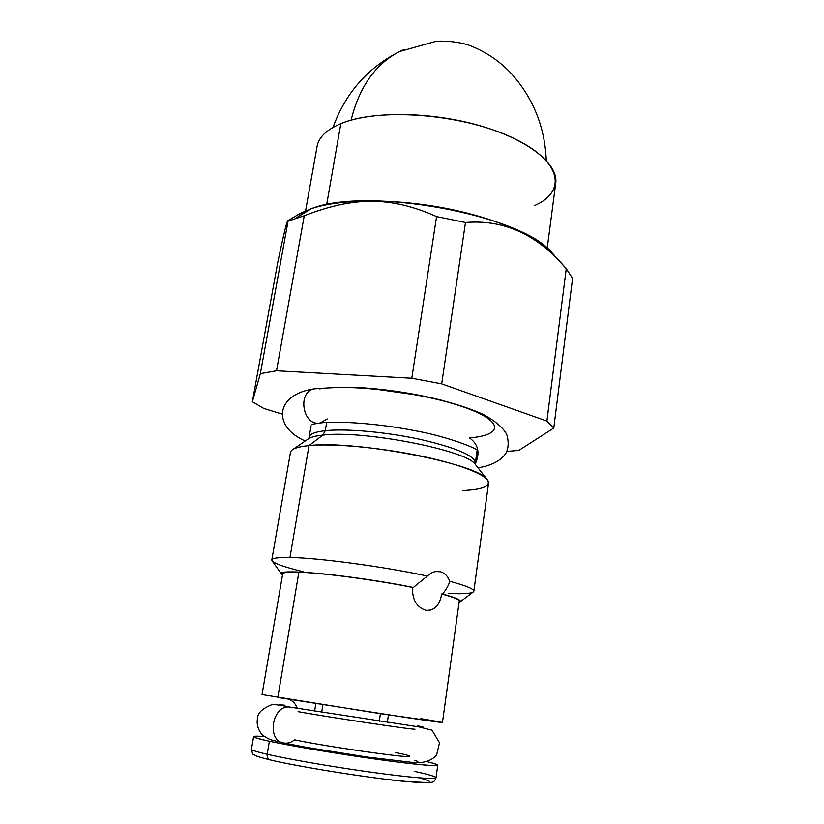 <?xml version="1.0" encoding="UTF-8"?>
<svg xmlns="http://www.w3.org/2000/svg" width="824" height="824" viewBox="0 0 824 824"><rect width="100%" height="100%" fill="white"/><g stroke="black" fill="none" stroke-linecap="round" stroke-linejoin="round"><path stroke-width="1.24" d="M296.712 215.466L311.421 208.647L300.183 213.406L287.895 220.678C287.01 220.472 283.621 234.459 277.709 262.64L252.35 401.762L263.855 408.488L282.508 414.184L263.855 408.488L252.35 401.762L260.353 373.632L276.524 370.779L411.804 378.247L441.685 383.86L546.909 421.074L553.79 428.047L518.832 450.398L506.842 451.418L518.832 450.398L553.79 428.047L546.909 421.074L566.253 268.696C537.526 234.655 503.938 219.256 465.488 222.49L441.685 383.86L546.909 421.074L566.253 268.696L562.524 264.607C534.972 233.501 502.63 219.462 465.488 222.49L436.576 216.578C390.524 196.071 353.269 196.627 304.241 215.775L276.524 370.779L411.804 378.247L436.576 216.578C390.524 196.071 353.269 196.627 304.241 215.775L276.524 370.779L260.353 373.632L288.07 221.11C287.607 218.041 284.146 231.884 277.709 262.64L252.35 401.762L260.353 373.632L288.07 221.11L304.241 215.775L288.07 221.11M442.303 400.413C415.111 393.573 387.527 389.299 359.542 387.61C387.527 389.299 415.111 393.573 442.303 400.413M562.936 265.05L551.575 252.329C521.417 214.796 367.432 186.296 311.421 208.647L295.589 218.257L311.421 208.647C341.198 198.512 397.59 198.316 450.347 209.224C503.134 220.111 544.983 240.392 556.591 258.499M572.577 278.327L553.79 428.047L572.577 278.327L566.253 268.696L572.577 278.327M321.669 712.379L322.884 704.747L321.669 712.379M379.267 721.299L380.41 713.656M448.184 593.414C464.437 594.197 472.997 593.465 473.841 591.21C474.027 588.944 465.982 585.637 449.708 581.291C447.803 576.089 444.661 572.896 440.274 571.722L435.608 571.578L440.274 571.722C435.752 570.754 431.436 572.196 427.337 576.038L413.339 587.45L412.525 587.419C412.144 599.522 416.553 607.144 425.73 610.285L427.893 610.533C435.371 609.739 439.975 604.229 441.685 594.001L442.509 594.042C446.392 589.314 448.792 585.061 449.708 581.291C447.803 576.089 444.661 572.896 440.274 571.722L437.389 571.413C433.774 571.516 430.427 573.061 427.337 576.038C383.634 566.582 318.157 557.817 289.955 557.488C278.213 557.302 272.157 558.116 271.807 559.929C272.208 562.802 282.756 566.747 303.459 571.774M476.972 451.418L475.386 462.851C474.552 455.59 456.166 447.772 420.219 439.377C386.26 431.982 345.977 428.387 325.295 430.695L322.781 435.113L309.01 445.588C301.378 446.33 296.084 447.576 293.107 449.317L308.835 438.543C311.524 436.957 316.169 435.814 322.781 435.113C362.076 429.819 466.662 450.151 475.252 464.303L486.984 479.341C477.972 463.727 354.351 439.882 309.01 445.588L322.781 435.113L325.295 430.695C315.118 431.858 309.731 434.001 309.144 437.111L308.835 438.543C311.524 436.957 316.169 435.814 322.781 435.113C362.076 429.819 466.662 450.151 475.252 464.303L475.386 462.851C474.552 455.59 456.166 447.772 420.219 439.377C386.26 431.982 345.977 428.387 325.295 430.695L326.675 422.444L325.295 430.695C315.118 431.858 309.731 434.001 309.144 437.111L311.091 425.74M462.666 490.538C483.626 489.559 491.732 485.83 486.984 479.341M319.403 388.918C350.839 383.788 422.465 392.626 463.222 406.922C504.422 421.136 503.485 435.175 469.464 437.884C478.27 444.115 480.238 452.737 475.366 463.757M271.807 559.929L290.46 452.438C291.088 449.059 297.268 446.783 309.01 445.588L289.955 557.488L309.01 445.588C333.257 443.209 381.533 447.669 422.362 456.352C463.273 465.014 489.796 476.241 488.57 483.101L473.841 591.21M460.235 601.778L473.038 592.157C476.457 590.025 468.681 586.4 449.708 581.291C448.792 585.061 446.392 589.314 442.509 594.042C456.62 597.864 462.388 600.552 459.823 602.097L459.092 602.396C463.212 600.954 457.681 598.173 442.509 594.042L441.685 594.001C453.54 597.204 459.401 599.604 459.256 601.221L442.447 722.504L380.049 713.605L262.032 694.581L282.683 573.885C282.982 572.433 288.379 571.866 298.875 572.206L277.801 697.465L298.875 572.206C322.503 572.886 374.652 579.818 412.525 587.419C412.144 599.522 416.553 607.144 425.73 610.285C434.31 610.924 439.625 605.496 441.685 594.001M420.807 718.641C452.098 723.863 448.555 723.688 410.167 718.116L277.801 697.465M282.828 742.764C270.869 739.664 270.725 740.745 262.269 734.895C257.912 729.673 256.346 724.059 257.562 718.044C257.654 712.904 262.506 708.403 272.147 704.541C276.256 704.582 282.261 705.437 290.141 707.126L418.674 726.861L431.931 730.167L439.522 742.774L436.596 755.052C431.714 760.593 424.36 763.127 414.524 762.664L366.67 756.999L306.456 747.368L284.126 743.042C265.874 741.126 272.25 703.995 290.141 707.126C272.25 703.995 265.874 741.126 284.126 743.042C287.823 743.547 291.305 742.476 294.59 739.818C326.428 746.668 413.329 758.997 409.652 756.247C409.477 755.629 404.687 754.382 395.273 752.487M298.092 711.637C330.651 717.549 419.056 730.723 414.874 729.075M288.843 699.298C292.798 700.75 295.61 703.768 297.279 708.362C295.61 703.768 292.798 700.75 288.843 699.298M281.88 574.544L272.291 561.082C269.994 558.487 275.875 557.292 289.955 557.488C318.157 557.817 383.634 566.582 427.337 576.038L413.339 587.45C352.26 575.049 271.611 567.571 281.88 574.544L282.488 575.059C278.44 571.588 290.264 571.022 317.971 573.36C344.988 575.832 383.603 581.538 413.349 587.45L412.525 587.419C374.652 579.818 322.503 572.886 298.875 572.206M476.962 450.028C477.065 448.781 448.544 436.504 412.556 430.231C376.455 423.279 337.325 420.827 320.134 422.959C302.727 426.801 296.825 391.462 314.459 388.835L315.561 388.66L314.459 388.835C296.825 391.462 302.727 426.801 320.134 422.959L327.262 418.932M414.194 771.316C428.459 774.385 435.731 776.538 436.03 777.753C435.01 780.421 433.867 781.852 432.569 782.069L429.953 782.676L406.685 781.615C370.409 778.196 299.308 766.886 270.282 759.955C267.924 759.254 266.894 757.359 267.172 754.279C288.822 759.275 333.246 766.959 371.624 772.263C410.074 777.578 436.03 779.669 436.03 777.753C436.03 779.669 410.074 777.578 371.624 772.263C333.246 766.959 288.822 759.275 267.172 754.279C256.573 751.818 251.33 750.118 251.444 749.181C251.33 750.118 256.573 751.818 267.172 754.279L269.376 741.229L267.172 754.279C266.894 757.359 267.924 759.254 270.282 759.955L270.478 759.986C294.796 765.764 349.397 774.879 387.939 779.535C427.615 784.015 439.192 783.768 422.681 778.814M264.226 736.532C257.366 736.007 253.823 736.048 253.596 736.635C253.514 737.398 258.777 738.922 269.376 741.229C295.353 746.884 354.516 756.556 395.118 761.747C436.617 766.773 447.473 766.804 427.666 761.84C434.372 763.415 437.74 764.518 437.771 765.146C437.822 766.701 411.979 764.26 373.632 758.842C335.368 753.435 291.026 745.916 269.376 741.229C250.311 736.975 248.59 735.41 264.226 736.532M305.58 210.841L317.116 146.291C318.754 137.217 326.654 129.667 340.827 123.662L326.654 204.702L340.827 123.662C370.934 111.044 430.056 111.395 479.135 125.495C528.328 139.544 558.641 164.151 555.726 183.227L547.208 248.251M534.354 205.681C567.684 191.333 561.886 160.227 510.983 137.031C460.462 113.609 378.134 107.573 340.827 123.662M404.121 49.471L399.599 51.521C375.62 63.798 359.449 86.675 351.086 120.16C359.449 86.675 375.62 63.798 399.599 51.521L404.121 49.471M441.685 383.86L411.804 378.247L436.576 216.578L465.488 222.49L441.685 383.86M387.301 722.483L388.434 714.871M315.829 703.634L314.593 711.236M305.23 441.015C286.762 432.816 282.168 421.239 282.529 413.493C282.694 404.337 290.769 392.173 314.459 388.835C336.089 387.105 354.444 386.94 369.502 388.31L420.508 395.499C446.021 400.794 466.94 407.097 483.266 414.41C495.543 421.188 503.351 427.852 506.698 434.403C508.624 440.5 508.666 446.196 506.801 451.49C503.114 459.493 491.877 465.838 477.941 467.754M318.981 423.093L311.524 424.422M269.901 759.862C252.051 755.392 255.121 755.011 253.617 754.485C253.04 755.124 252.309 753.363 251.444 749.181L253.596 736.635M436.03 777.753L437.771 765.146M417.408 725.748L423.021 726.995L421.249 727.18M414.729 760.387L417.85 761.458M284.919 705.241L279.192 704.726L280.829 705.437M546.281 160.433C544.901 127.174 533.324 98.293 511.56 73.789C499.293 60.626 484.667 50.954 467.682 44.743C457.959 41.973 447.545 40.788 436.452 41.2L399.599 51.521C367.669 67.753 345.472 93.06 333.009 127.421"/></g></svg>
